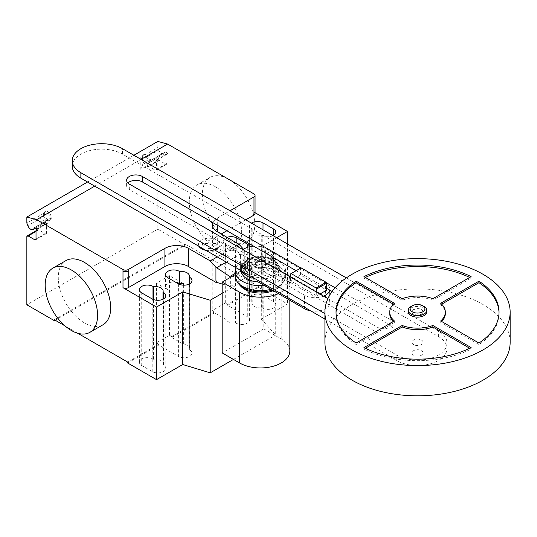<?xml version="1.0" encoding="UTF-8"?>
<svg xmlns="http://www.w3.org/2000/svg" width="537" height="537" viewBox="0 0 537 537"><rect width="100%" height="100%" fill="white"/><g stroke="black" fill="none" stroke-linecap="round" stroke-linejoin="round"><path stroke-width="0.4" stroke-dasharray="2.69 2.01" d="M413.604 314.367A5.558 3.209 180 0 1 411.973 312.098A5.558 3.209 180 0 1 415.403 309.137A5.558 3.209 180 0 1 421.464 309.829A5.558 3.209 180 0 1 423.089 312.098A5.558 3.209 180 0 1 419.659 315.065A5.558 3.209 180 0 1 413.604 314.367M413.604 314.064A5.558 3.209 180 0 1 411.973 311.796A5.558 3.209 180 0 1 415.403 308.835A5.558 3.209 180 0 1 421.464 309.527A5.558 3.209 180 0 1 423.089 311.796A5.558 3.209 180 0 1 419.659 314.763A5.558 3.209 180 0 1 413.604 314.064M408.268 311.796A9.263 5.35 180 0 1 413.987 306.855A9.263 5.35 180 0 1 424.082 308.016A9.263 5.35 180 0 1 426.794 311.796M410.986 306.506A9.263 5.35 180 0 1 424.082 306.506M413.604 355.205A5.558 3.209 180 0 1 411.973 352.937A5.558 3.209 180 0 1 415.403 349.97A5.558 3.209 180 0 1 421.464 350.668A5.558 3.209 180 0 1 423.089 352.937A5.558 3.209 180 0 1 419.659 355.897A5.558 3.209 180 0 1 413.604 355.205M413.604 344.62A5.558 3.209 180 0 1 411.973 342.351A5.558 3.209 180 0 1 415.403 339.384A5.558 3.209 180 0 1 421.464 340.082A5.558 3.209 180 0 1 423.089 342.351A5.558 3.209 180 0 1 419.659 345.311A5.558 3.209 180 0 1 413.604 344.62M324.912 342.351A92.619 53.472 180 0 1 382.089 292.947A92.619 53.472 180 0 1 483.025 304.539A92.619 53.472 180 0 1 510.15 342.351M394.353 320.945L394.353 322.455A27.783 16.043 180 0 1 393.359 321.522M389.748 313.615A27.783 16.043 180 0 1 394.353 304.768L393.359 304.19M394.353 303.251L394.353 304.768M356.105 343.029L356.105 344.539L394.353 322.455M336.041 312.856A81.503 47.055 0 0 0 336.028 313.615A81.503 47.055 0 0 0 356.105 344.539M363.965 276.636L363.965 278.146L402.213 300.23A27.783 16.043 180 0 1 432.856 300.23L471.103 278.146A81.503 47.055 0 0 0 469.687 277.454M471.103 276.636L471.103 278.146M365.382 277.454A81.503 47.055 0 0 0 363.965 278.146M402.213 298.72L402.213 300.23M432.856 298.72L432.856 300.23M441.709 304.19L440.709 304.768A27.783 16.043 180 0 1 445.321 313.615M440.709 303.251L440.709 304.768M441.709 321.522A27.783 16.043 180 0 1 440.709 322.455L478.957 344.539A81.503 47.055 0 0 0 499.034 313.615A81.503 47.055 0 0 0 499.027 312.856M440.709 320.945L440.709 322.455M478.957 343.029L478.957 344.539M365.382 348.258L363.965 349.077A81.503 47.055 0 0 0 471.103 349.077L469.687 348.258M363.965 347.567L363.965 349.077M471.103 347.567L471.103 349.077M316.723 292.235L316.723 295.887L290.598 280.804L300.552 275.058L326.677 290.141M319.884 294.061L316.723 295.887M301.096 267.829L300.552 268.144L300.552 275.058M290.598 273.89L300.552 268.144M290.598 280.804L290.598 277.152M325.509 283.113L265.654 248.557L265.654 262.069L325.509 296.625L325.509 283.113A14.821 8.558 180 0 1 329.846 289.161A14.821 8.558 180 0 1 329.752 290.121M244.697 274.165L258.23 281.979A18.896 10.908 0 0 0 279.314 271.145A18.896 10.908 0 0 0 273.776 263.432A18.896 10.908 0 0 0 253.189 261.063A18.896 10.908 0 0 0 241.522 271.145A18.896 10.908 0 0 0 241.529 271.453A14.821 8.558 0 0 0 244.697 274.165L244.697 260.66A14.821 8.558 180 0 1 240.361 254.612A14.821 8.558 180 0 1 243.046 249.698M253.511 246.107A14.821 8.558 180 0 1 265.654 248.557M244.697 260.66L304.546 295.209L304.546 307.305M323.536 296.169A14.821 8.558 180 0 1 304.546 295.209M265.654 262.069A14.821 8.558 0 0 0 249.51 260.217A14.821 8.558 0 0 0 240.361 268.117A14.821 8.558 0 0 0 241.006 270.614M310.701 310.856A14.821 8.558 0 0 0 329.846 302.673A14.821 8.558 0 0 0 325.509 296.625M332.088 291.47L390.231 325.039A9.236 5.33 180 0 1 392.936 328.812A9.236 5.33 180 0 1 387.237 333.739A9.236 5.33 180 0 1 377.175 332.584L129.303 189.474A9.236 5.33 180 0 1 126.598 185.708A9.236 5.33 180 0 1 127.893 182.983M327.879 298.679L377.175 327.134A9.236 5.33 0 0 0 387.237 328.295A9.236 5.33 0 0 0 392.936 323.368A9.236 5.33 0 0 0 390.231 319.596L335.075 287.751M326.395 282.744L300.834 267.983M296.115 270.702L326.677 288.349M346.318 277.911L438.393 331.067A29.434 16.996 180 0 1 447.012 343.083A29.434 16.996 180 0 1 428.841 358.783A29.434 16.996 180 0 1 396.762 355.098L324.912 313.615M324.912 319.059L396.762 360.542A29.434 16.996 0 0 0 428.841 364.227A29.434 16.996 0 0 0 447.012 348.526A29.434 16.996 0 0 0 438.393 336.511L122.496 154.132A29.434 16.996 0 0 0 90.417 150.447A29.434 16.996 0 0 0 72.253 166.148M269.587 253.149A12.969 7.484 0 0 0 255.458 251.524A12.969 7.484 0 0 0 247.45 258.438A12.969 7.484 0 0 0 251.249 263.734A12.969 7.484 0 0 0 265.379 265.359A12.969 7.484 0 0 0 273.387 258.438A12.969 7.484 0 0 0 269.587 253.149M251.249 269.782A12.969 7.484 180 0 1 247.45 264.486A12.969 7.484 180 0 1 255.458 257.572A12.969 7.484 180 0 1 269.587 259.196A12.969 7.484 180 0 1 273.387 264.486A12.969 7.484 180 0 1 265.379 271.407A12.969 7.484 180 0 1 251.249 269.782M264.345 262.217A5.558 3.209 0 0 0 258.29 261.526A5.558 3.209 0 0 0 254.86 264.486A5.558 3.209 0 0 0 256.491 266.755A5.558 3.209 0 0 0 262.546 267.453A5.558 3.209 0 0 0 265.976 264.486A5.558 3.209 0 0 0 264.345 262.217M256.491 267.366A5.558 3.209 180 0 1 254.86 265.097A5.558 3.209 180 0 1 258.29 262.13A5.558 3.209 180 0 1 264.345 262.828A5.558 3.209 180 0 1 265.976 265.097A5.558 3.209 180 0 1 262.546 268.057A5.558 3.209 180 0 1 256.491 267.366M271.99 259.895A16.372 9.451 0 0 0 248.839 259.895A16.372 9.451 0 0 0 248.839 273.259A16.372 9.451 0 0 0 271.99 273.259A16.372 9.451 0 0 0 271.99 259.895M247.597 274.461A18.137 10.472 0 0 0 273.239 274.461A18.137 10.472 0 0 0 273.239 259.653A18.137 10.472 0 0 0 267.735 257.478A18.137 10.472 0 0 0 253.102 257.478A18.137 10.472 0 0 0 247.597 259.653A18.137 10.472 0 0 0 246.678 273.89M247.06 275.971A18.896 10.908 0 0 0 273.776 275.971A18.896 10.908 0 0 0 279.314 268.258A18.896 10.908 0 0 0 279.307 267.943A18.896 10.908 0 0 0 273.776 260.546A18.896 10.908 0 0 0 247.06 260.546A18.896 10.908 0 0 0 241.529 267.943A18.896 10.908 0 0 0 241.522 268.258A18.896 10.908 0 0 0 242.308 271.366M264.345 285.509A25.192 14.546 0 0 0 285.61 271.145A25.192 14.546 0 0 0 278.233 260.861A25.192 14.546 0 0 0 253.625 257.136A25.192 14.546 0 0 0 235.944 267.695M270.943 289.322A25.192 14.546 0 0 0 283.972 281.26A25.192 14.546 0 0 0 285.61 276.105A25.192 14.546 0 0 0 278.233 265.822A25.192 14.546 0 0 0 250.779 262.667A25.192 14.546 0 0 0 235.226 276.105M272.266 290.081A24.017 13.868 0 0 0 281.596 284.563A24.017 13.868 0 0 0 282.878 282.939A24.017 13.868 0 0 0 277.401 268.218A24.017 13.868 0 0 0 247.382 266.379A24.017 13.868 0 0 0 237.958 282.939M273.279 290.671A22.252 12.848 0 0 0 280.039 286.241A22.252 12.848 0 0 0 276.152 271.104A22.252 12.848 0 0 0 247.161 269.869A22.252 12.848 0 0 0 240.798 286.241M235.226 274.582L263.768 258.102L281.213 268.178A29.414 16.983 180 0 1 289.832 280.186A29.414 16.983 180 0 1 278.401 293.625M289.832 350.97A29.414 16.983 0 0 0 281.213 338.961L263.768 328.886L263.768 258.102M263.768 328.886L222.17 352.903M65.957 260.599A37.046 21.386 -120 0 0 60.278 290.282A37.046 21.386 -120 0 0 84.484 322.932A37.046 21.386 -120 0 0 103.003 324.764M228.561 239.744A37.046 21.386 60 0 1 204.362 207.101A37.046 21.386 60 0 1 210.041 177.411A37.046 21.386 60 0 1 228.561 179.251A37.046 21.386 60 0 1 252.766 211.893A37.046 21.386 60 0 1 247.087 241.583A37.046 21.386 60 0 1 228.561 239.744M215.465 186.809A37.046 21.386 -120 0 0 196.938 184.976A37.046 21.386 -120 0 0 191.259 214.659A37.046 21.386 -120 0 0 215.465 247.309A37.046 21.386 -120 0 0 233.984 249.141A37.046 21.386 -120 0 0 239.663 219.458A37.046 21.386 -120 0 0 215.465 186.809M273.105 235.642A7.968 4.598 180 0 1 262.224 235.434L261.741 235.159A7.968 4.598 180 0 1 252.034 230.668A7.968 4.598 180 0 1 252.222 229.661L251.746 229.386A7.968 4.598 180 0 1 249.41 226.131A7.968 4.598 180 0 1 251.39 223.103M252.222 302.257A7.968 4.598 0 0 0 252.034 303.271A7.968 4.598 0 0 0 261.741 307.755L262.224 308.03A7.968 4.598 0 0 0 270.903 309.03A7.968 4.598 0 0 0 275.823 304.781A7.968 4.598 0 0 0 273.487 301.526L263.009 295.478A7.968 4.598 0 0 0 254.33 294.484A7.968 4.598 0 0 0 249.41 298.733A7.968 4.598 0 0 0 251.746 301.982L252.222 302.257L252.222 229.661M261.741 307.755L261.741 235.159M162.986 364.771A7.968 4.598 0 0 0 163.174 363.764A7.968 4.598 0 0 0 153.468 359.28L152.985 358.998A7.968 4.598 0 0 0 144.305 358.004A7.968 4.598 0 0 0 139.385 362.253A7.968 4.598 0 0 0 141.721 365.502L152.199 371.557A7.968 4.598 0 0 0 160.878 372.55A7.968 4.598 0 0 0 165.799 368.301A7.968 4.598 0 0 0 163.463 365.053L162.986 364.771L162.986 299.21M153.468 359.28L153.468 299.552M243.556 249.302L244.744 250.631L251.222 264.15L251.611 266.063L230.655 278.159L230.286 277.434M235.226 273.387L251.222 264.15M217.25 256.901L236.387 245.852M245.281 266.224L245.59 266.043L244.744 263.875L245.281 266.392L251.611 274.226L230.655 286.328L230.655 278.159M251.611 274.226L251.611 266.063M230.655 286.328L222.17 284.046M217.297 225.198L217.297 218.116A16.674 9.626 0 0 0 212.887 222.654M217.297 249.88L217.297 236.267A16.674 9.626 0 0 0 212.417 243.073A16.674 9.626 0 0 0 217.297 249.88L245.59 266.043M244.744 263.875L244.744 250.631M226.084 319.535L226.084 259.035L212.189 251.014L212.189 310.601L214.545 311.963L214.545 312.87L226.084 319.535A7.968 4.598 0 0 0 235.548 322.878L236.025 323.153A7.968 4.598 0 0 0 244.704 324.153A7.968 4.598 0 0 0 249.624 319.904A7.968 4.598 0 0 0 247.288 316.655L227.641 305.311L227.641 304.405L225.285 303.043L212.189 310.601M227.01 237.341A7.968 4.598 0 0 0 223.217 241.254A7.968 4.598 0 0 0 225.547 244.51L226.03 244.785A7.968 4.598 0 0 0 225.835 245.792A7.968 4.598 0 0 0 235.548 250.282L235.548 322.878M226.03 244.785L226.03 256.887L225.547 256.605A7.968 4.598 180 0 1 223.217 253.357A7.968 4.598 180 0 1 228.131 249.108A7.968 4.598 180 0 1 236.81 250.108L236.81 242.999M226.084 259.035A7.968 4.598 180 0 1 225.835 257.894A7.968 4.598 180 0 1 226.03 256.887M235.548 250.282L236.025 250.557A7.968 4.598 0 0 0 244.704 251.558A7.968 4.598 0 0 0 249.624 247.309A7.968 4.598 0 0 0 249.551 246.691M189.178 284.086L189.178 349.647A7.968 4.598 0 0 0 189.373 348.641A7.968 4.598 0 0 0 183.386 344.183L171.847 337.525L171.847 336.618L169.491 335.256L156.388 342.821L158.751 344.177L158.751 345.09L178.398 356.427A7.968 4.598 0 0 0 187.077 357.427A7.968 4.598 0 0 0 191.991 353.178A7.968 4.598 0 0 0 189.662 349.929L189.178 349.647M183.386 285.167L183.386 344.183M167.92 277.783L167.92 289.879L156.388 283.227L169.491 275.662L183.386 283.69M169.491 275.662L169.491 335.256M156.388 283.227L156.388 342.821M212.189 251.014L225.285 243.449L236.81 250.108M225.285 243.449L225.285 303.043M167.92 289.879A7.968 4.598 180 0 1 165.584 286.63A7.968 4.598 180 0 1 175.525 282.173M214.545 311.963L171.847 336.618M171.847 337.525L214.545 312.87M127.705 363.012L158.751 345.09M158.751 344.177L127.705 362.099M276.656 237.69L261.304 246.55L261.304 319.146L275.716 335.028L275.716 262.432L222.17 293.343M261.304 246.55L275.716 262.432M233.461 359.421L275.716 335.028M217.297 236.267L221.224 233.998M226.882 230.735L245.745 219.841M217.297 218.116L230.024 210.766M261.304 319.146L287.503 304.023L258.686 287.389L258.686 286.483L227.641 304.405M287.503 243.952L287.503 304.023M227.641 305.311L258.686 287.389M255.055 212.692L253.974 212.068A3.705 2.141 180 0 1 255.055 213.578M54.358 319.75L185.339 244.134L185.339 245.04L55.143 320.206M77.751 333.262L65.017 325.905M258.686 286.483L185.339 244.134M46.497 218.586L43.88 225.379L43.88 213.276L44.853 215.807A4.813 2.779 60 0 1 45.397 211.377A4.813 2.779 60 0 1 49.317 212.894A4.813 2.779 60 0 1 51.183 218.022A0.738 0.43 60 0 1 51.344 217.754A5.001 2.886 60 0 1 50.31 219.875A5.001 2.886 60 0 1 46.497 218.586L39.946 222.365A5.001 2.886 -120 0 0 43.759 223.66A5.001 2.886 -120 0 0 44.793 221.533A0.738 0.43 60 0 1 45.155 221.573L47.806 223.11L37.328 229.158L37.328 230.668A1.853 1.067 -120 0 1 37.711 229.823A1.853 1.067 -120 0 1 38.637 229.917L45.189 233.696L36.019 238.992L46.497 232.937A1.853 1.067 60 0 1 46.115 233.79A1.853 1.067 60 0 1 45.189 233.696M140.801 169.424L140.801 157.314L141.781 159.845A4.813 2.779 60 0 1 142.325 155.415A4.813 2.779 60 0 1 146.245 156.932A4.813 2.779 60 0 1 148.111 162.06A0.738 0.43 60 0 1 148.266 161.791A5.001 2.886 60 0 1 147.232 163.919A5.001 2.886 60 0 1 143.426 162.624L140.801 169.424L147.353 165.638L147.353 167.148A1.853 1.067 -120 0 1 147.735 166.302L158.214 160.248A1.853 1.067 60 0 1 159.14 160.341L165.691 164.121A1.853 1.067 -120 0 0 166.618 164.215A1.853 1.067 -120 0 0 167 163.369L167 154.294A1.853 1.067 60 0 1 167.383 153.448A1.853 1.067 60 0 1 168.309 153.535L165.658 152.005A0.738 0.43 -120 0 0 165.134 152.226A4.813 2.779 60 0 1 164.168 153.924A4.813 2.779 60 0 1 158.811 150.011L157.831 147.487L157.831 141.439M185.339 245.04L157.831 229.158L157.831 161.1A1.853 1.067 60 0 1 158.214 160.248M141.781 159.845L142.829 159.241A4.813 2.779 -120 0 0 148.192 163.154A4.813 2.779 -120 0 0 149.158 161.456A4.813 2.779 -120 0 0 147.292 156.327A4.813 2.779 -120 0 0 143.372 154.81A4.813 2.779 -120 0 0 142.829 159.241L158.811 150.011M140.801 157.314L157.831 147.487M148.111 162.06L165.134 152.226M148.266 161.791L154.817 158.012A0.738 0.43 60 0 1 155.18 158.053L157.831 159.583L168.309 153.535M157.831 159.583A1.853 1.067 -120 0 0 156.905 159.496A1.853 1.067 -120 0 0 156.522 160.341L156.522 169.417A1.853 1.067 60 0 1 156.139 170.263A1.853 1.067 60 0 1 155.213 170.175L165.691 164.121M147.232 163.919L153.783 160.133A5.001 2.886 -120 0 1 149.971 158.845L143.426 162.624M153.783 160.133A5.001 2.886 -120 0 0 154.817 158.012M147.735 166.302A1.853 1.067 -120 0 1 148.662 166.389L155.213 170.175M149.971 158.845L147.353 165.638M133.888 155.26L87.544 182.016M94.7 186.151L141.043 159.395M157.831 229.158L26.85 304.781M43.88 225.379L37.328 229.165L39.946 222.365M43.88 213.276L26.85 223.11M44.853 215.807L43.806 216.411A4.813 2.779 -120 0 0 49.169 220.324A4.813 2.779 -120 0 0 50.136 218.626A4.813 2.779 -120 0 0 48.27 213.498A4.813 2.779 -120 0 0 44.349 211.981A4.813 2.779 -120 0 0 43.806 216.411L27.83 225.634M51.344 217.754L44.793 221.533M51.183 218.022L34.603 227.587M47.806 223.11A1.853 1.067 -120 0 0 46.88 223.016A1.853 1.067 -120 0 0 46.497 223.862L46.497 232.937M202.429 245.154L202.429 243.556L208.128 243.556L208.128 240.267L210.893 240.267L210.893 243.556L216.599 243.556L216.592 245.154L210.893 245.154L210.893 248.443L208.134 248.443L208.128 245.154L202.429 245.154M205.872 250.329A10.76 6.216 0 0 0 219.935 245.087A10.76 6.216 0 0 0 208.094 238.247A10.76 6.216 0 0 0 199.005 246.369M377.175 332.584L377.175 327.134M390.231 325.039L390.231 319.596M129.303 189.474L129.303 184.03M438.393 336.511L438.393 331.067M122.496 154.132L122.496 148.689M396.762 360.542L396.762 355.098M281.213 338.961L281.213 268.178M273.487 301.526L273.487 235.434M262.224 308.03L262.224 235.434M263.009 295.478L263.009 229.809M251.746 301.982L251.746 229.386M141.721 365.502L141.721 292.907M152.199 371.557L152.199 298.955M163.463 365.053L163.463 298.955M152.985 358.998L152.985 299.357M226.312 262.13L245.067 251.303M236.025 250.557L236.025 323.153M247.288 247.369L247.288 316.655M178.398 283.831L178.398 356.427M189.662 283.831L189.662 349.929M225.547 244.51L225.547 256.605M253.974 196.945L253.974 193.917M253.974 198.455L253.974 212.068M155.18 158.053L165.658 152.005M167 154.294L156.522 160.341M167 163.369L156.522 169.417M148.662 166.389L159.14 160.341M157.831 161.1L147.353 167.148M26.85 236.723L37.328 230.668M45.155 221.573L34.677 227.628M36.019 229.917L46.497 223.862M38.637 229.917L36.019 231.427M411.973 342.351L411.973 352.937M336.028 312.098L336.028 313.615M499.034 312.098L499.034 313.615M423.089 342.351L423.089 352.937M240.361 268.117L240.361 254.612M329.846 302.673L329.846 294.88M329.846 290.181L329.846 289.161M392.936 328.812L392.936 323.368M126.598 185.708L126.598 180.264M447.012 348.526L447.012 343.083M247.45 264.486L247.45 258.438M273.387 264.486L273.387 258.438M254.86 265.097L254.86 264.486M265.976 265.097L265.976 264.486M241.529 267.943C241.569 264.949 243.543 262.21 247.463 259.713L253.102 257.478M267.735 257.478C274.555 259.176 278.414 262.66 279.307 267.943M241.522 271.145L241.522 268.258M280.039 286.241L281.596 284.563M282.878 282.939L283.972 281.26M285.61 276.105L285.61 271.145M279.314 271.145L279.314 268.258M289.832 300.223L289.832 280.186M196.938 184.976L210.041 177.411M233.984 249.141L247.087 241.583M275.823 304.781L275.823 232.185M249.41 298.733L249.41 226.131M252.034 303.271L252.034 230.668M165.799 368.301L165.799 295.706M163.174 363.764L163.174 291.168M139.385 362.253L139.385 289.658M212.417 243.073L212.417 224.922M225.835 245.792L225.835 257.894M249.624 247.309L249.624 319.904M189.373 276.045L189.373 348.641M165.584 274.528L165.584 286.63M191.991 280.582L191.991 353.178M223.217 241.254L223.217 253.357M164.168 153.924L148.192 163.154M148.259 161.798L165.282 151.964M167.383 153.448L156.905 159.496M166.618 164.215L156.139 170.263M142.325 155.415L143.372 154.81M35.596 228.158L49.169 220.324M51.33 217.76L34.301 227.587M36.402 229.064L46.88 223.016M46.115 233.79L35.637 239.838M45.397 211.377L44.349 211.981M43.759 223.66L50.31 219.875M36.019 230.803L37.711 229.823"/><path stroke-width="0.81" d="M424.082 306.506L422.773 305.748L424.082 306.506A9.263 5.35 180 0 1 426.794 310.285L426.794 311.796A9.263 5.35 180 0 1 421.075 316.736A9.263 5.35 180 0 1 410.986 315.575A9.263 5.35 180 0 1 408.268 311.796L408.268 310.285A9.263 5.35 180 0 1 410.986 306.506L412.295 305.748A7.411 4.276 180 0 1 422.773 305.748L422.773 305.748A7.411 4.276 180 0 1 422.773 311.796A7.411 4.276 180 0 1 412.295 311.796A7.411 4.276 180 0 1 412.295 305.748M426.794 310.285A9.263 5.35 180 0 1 421.075 315.226A9.263 5.35 180 0 1 410.986 314.064A9.263 5.35 180 0 1 408.268 310.285M510.15 312.098L510.15 342.351A92.619 53.472 180 0 1 452.973 391.748A92.619 53.472 180 0 1 352.044 380.156A92.619 53.472 180 0 1 324.912 342.351L324.912 312.098A92.619 53.472 180 0 1 382.089 262.7A92.619 53.472 180 0 1 483.025 274.286A92.619 53.472 180 0 1 510.15 312.098A92.619 53.472 180 0 1 452.973 361.502A92.619 53.472 180 0 1 352.044 349.909A92.619 53.472 180 0 1 324.912 312.098M393.359 321.522A27.783 16.043 180 0 1 389.748 313.615L389.748 312.098A27.783 16.043 0 0 0 394.353 320.945L356.105 343.029A81.503 47.055 180 0 1 336.028 312.098A81.503 47.055 180 0 1 356.105 281.173L394.353 303.251A27.783 16.043 0 0 0 389.748 312.098M393.359 304.19L356.105 282.684A81.503 47.055 0 0 0 336.041 312.856M356.105 281.173L356.105 282.684M363.965 276.636A81.503 47.055 180 0 1 471.103 276.636L432.856 298.72A27.783 16.043 0 0 0 402.213 298.72L363.965 276.636M469.687 277.454A81.503 47.055 0 0 0 365.382 277.454M478.957 281.173A81.503 47.055 180 0 1 499.034 312.098A81.503 47.055 180 0 1 478.957 343.029L440.709 320.945A27.783 16.043 0 0 0 445.321 312.098A27.783 16.043 0 0 0 440.709 303.251L478.957 281.173L478.957 282.684L441.709 304.19M445.321 312.098L445.321 313.615A27.783 16.043 180 0 1 441.709 321.522M499.027 312.856A81.503 47.055 0 0 0 478.957 282.684M432.856 325.482L471.103 347.567A81.503 47.055 180 0 1 363.965 347.567L402.213 325.482A27.783 16.043 0 0 0 432.856 325.482L432.856 326.993A27.783 16.043 180 0 1 402.213 326.993L365.382 348.258M402.213 325.482L402.213 326.993M469.687 348.258L432.856 326.993M319.884 294.061L326.677 290.141L326.677 283.227L326.127 282.281L301.096 267.829L291.141 273.575L316.172 288.027L326.127 282.281M316.172 288.027L316.723 288.98L326.677 283.227M316.723 288.98L316.723 292.235M290.598 277.152L290.598 273.89L291.141 273.575M243.046 249.698A14.821 8.558 180 0 1 253.511 246.107M329.752 290.121A14.821 8.558 180 0 1 323.536 296.169M241.006 270.614A14.821 8.558 0 0 0 241.529 271.453A18.896 10.908 0 0 0 247.06 278.857A18.896 10.908 0 0 0 258.23 281.979L304.546 308.721A14.821 8.558 0 0 0 310.701 310.856M335.075 287.751L326.395 282.744M300.834 267.983L142.365 176.492A9.236 5.33 0 0 0 132.297 175.337A9.236 5.33 0 0 0 126.598 180.264A9.236 5.33 0 0 0 129.303 184.03L327.879 298.679M127.893 182.983A9.236 5.33 180 0 1 142.365 181.936L296.115 270.702M326.677 288.349L332.088 291.47M324.912 313.615L80.872 172.719A29.434 16.996 180 0 1 72.253 160.704A29.434 16.996 180 0 1 90.417 145.003A29.434 16.996 180 0 1 122.496 148.689L346.318 277.911M72.253 160.704L72.253 166.148A29.434 16.996 0 0 0 80.872 178.163L324.912 319.059M246.678 273.89A18.137 10.472 0 0 0 247.597 274.461M242.308 271.366A18.896 10.908 0 0 0 247.06 275.971M235.944 267.695A25.192 14.546 0 0 0 235.226 271.145A25.192 14.546 0 0 0 242.603 281.428A25.192 14.546 0 0 0 264.345 285.509M235.226 271.145L235.226 276.105A25.192 14.546 0 0 0 236.857 281.26A25.192 14.546 0 0 0 242.603 286.389A25.192 14.546 0 0 0 270.943 289.322M236.857 281.26L237.958 282.939A24.017 13.868 0 0 0 239.24 284.563A24.017 13.868 0 0 0 243.436 287.825A24.017 13.868 0 0 0 272.266 290.081M239.24 284.563L240.798 286.241A22.252 12.848 0 0 0 244.684 289.268A22.252 12.848 0 0 0 273.279 290.671M278.401 293.625A29.414 16.983 180 0 1 239.623 292.195L222.17 282.12L235.226 274.582M222.17 282.12L222.17 352.903L239.623 362.978A29.414 16.983 0 0 0 271.675 366.657A29.414 16.983 0 0 0 289.832 350.97L289.832 300.223M71.381 269.99A37.046 21.386 60 0 1 95.586 302.64A37.046 21.386 60 0 1 89.907 332.329A37.046 21.386 60 0 1 71.381 330.49A37.046 21.386 60 0 1 47.182 297.847A37.046 21.386 60 0 1 52.861 268.158A37.046 21.386 60 0 1 71.381 269.99M89.907 332.329L103.003 324.764A37.046 21.386 -120 0 0 108.682 295.075A37.046 21.386 -120 0 0 84.484 262.432A37.046 21.386 -120 0 0 65.957 260.599L52.861 268.158M251.39 223.103A7.968 4.598 180 0 1 263.009 222.882L273.487 228.93A7.968 4.598 180 0 1 275.823 232.185A7.968 4.598 180 0 1 273.105 235.642M152.199 298.955L141.721 292.907A7.968 4.598 180 0 1 139.385 289.658A7.968 4.598 180 0 1 144.305 285.409A7.968 4.598 180 0 1 152.985 286.402L153.468 286.677A7.968 4.598 180 0 1 163.174 291.168A7.968 4.598 180 0 1 162.986 292.175L163.463 292.45A7.968 4.598 180 0 1 165.799 295.706A7.968 4.598 180 0 1 160.878 299.955A7.968 4.598 180 0 1 152.199 298.955M162.986 299.21L162.986 292.175M153.468 299.552L153.468 286.677M222.17 293.343L210.222 300.243L182.721 291.927L156.522 307.05L156.522 379.646L127.705 363.012L127.705 362.099L77.751 333.262M182.721 291.927L182.721 364.522L156.522 379.646M122.993 269.54A3.705 2.141 0 0 0 128.229 269.54L128.229 271.051A3.705 2.141 180 0 1 122.993 271.051L122.993 269.54L36.623 219.68L94.7 186.151M156.522 307.05L122.993 287.691A3.705 2.141 0 0 0 128.229 287.691L164.906 266.513A16.674 9.626 0 0 1 188.48 266.513L216.773 282.851L217.082 282.502L215.934 280.515L215.934 267.272L210.256 260.942L217.25 256.901M210.256 260.942L188.48 248.363A16.674 9.626 0 0 0 164.906 248.363L128.229 269.54M230.286 277.434L229.809 276.508L215.934 267.272M229.809 276.508L235.226 273.387M236.387 245.852L239.072 244.301L243.556 249.302M215.934 280.515L216.773 282.684M222.17 284.046L217.082 282.502M212.887 222.654A16.674 9.626 0 0 0 212.417 224.922A16.674 9.626 0 0 0 217.297 231.729L239.072 244.301M249.551 246.691A7.968 4.598 0 0 0 247.288 244.053L236.81 238.005A7.968 4.598 0 0 0 227.01 237.341M179.66 271.554L179.183 271.279A7.968 4.598 0 0 0 170.504 270.279A7.968 4.598 0 0 0 165.584 274.528A7.968 4.598 0 0 0 167.92 277.783L178.398 283.831A7.968 4.598 0 0 0 187.077 284.832A7.968 4.598 0 0 0 191.991 280.582A7.968 4.598 0 0 0 189.662 277.327L189.178 277.052A7.968 4.598 0 0 0 189.373 276.045A7.968 4.598 0 0 0 179.66 271.554L179.66 283.657A7.968 4.598 180 0 1 183.386 283.69L183.386 285.167M189.178 277.052L189.178 284.086M175.525 282.173A7.968 4.598 180 0 1 179.183 283.382L179.66 283.657M182.721 364.522L210.222 372.839L233.461 359.421M210.222 300.243L210.222 372.839M221.224 233.998L226.882 230.735M245.745 219.841L253.974 215.095A3.705 2.141 180 0 0 255.055 213.578L255.055 195.428A3.705 2.141 180 0 1 253.974 196.945L230.024 210.766M276.656 237.69L287.503 231.427L287.503 243.952M287.503 231.427L255.055 212.692M255.055 195.428A3.705 2.141 180 0 0 253.974 193.917L167.611 144.057L157.831 141.439L133.888 155.26M65.017 325.905L54.358 319.75L54.358 320.663L26.85 304.781L26.85 236.723A1.853 1.067 60 0 1 27.233 235.871A1.853 1.067 60 0 1 28.159 235.965L34.71 239.744A1.853 1.067 -120 0 0 35.637 239.838A1.853 1.067 -120 0 0 36.019 238.992L36.019 229.917A1.853 1.067 60 0 1 36.402 229.064A1.853 1.067 60 0 1 37.328 229.158L34.677 227.628A0.738 0.43 -120 0 0 34.153 227.849A4.813 2.779 60 0 1 33.187 229.547A4.813 2.779 60 0 1 27.83 225.634L26.85 223.11L26.85 217.055L36.623 219.68M55.143 320.206L54.358 320.663M87.544 182.016L26.85 217.055M141.043 159.395L167.611 144.057M199.005 246.369A10.76 6.216 0 0 0 201.623 248.819A10.76 6.216 0 0 0 205.872 250.329M304.546 307.305L304.546 308.721M142.365 181.936L142.365 176.492M80.872 178.163L80.872 172.719M239.623 362.978L239.623 292.195M273.487 235.434L273.487 228.93M263.009 229.809L263.009 222.882M163.463 298.955L163.463 292.45M152.985 299.357L152.985 286.402M128.229 271.051L128.229 287.691M122.993 271.051L122.993 287.691M164.906 248.363L164.906 266.513M216.619 267.728L226.312 262.13M188.48 248.363L188.48 266.513M247.288 244.053L247.288 247.369M236.81 242.999L236.81 238.005M179.183 271.279L179.183 283.382M189.662 277.327L189.662 283.831M217.297 225.198L217.297 231.729M253.974 198.455L253.974 215.095M34.603 227.587L34.153 227.849M36.019 238.992L34.71 239.744M36.019 231.427L28.159 235.965M329.846 294.88L329.846 290.181M33.187 229.547L35.596 228.158M36.402 229.064L36.785 228.843M27.233 235.871L36.019 230.803"/></g></svg>
